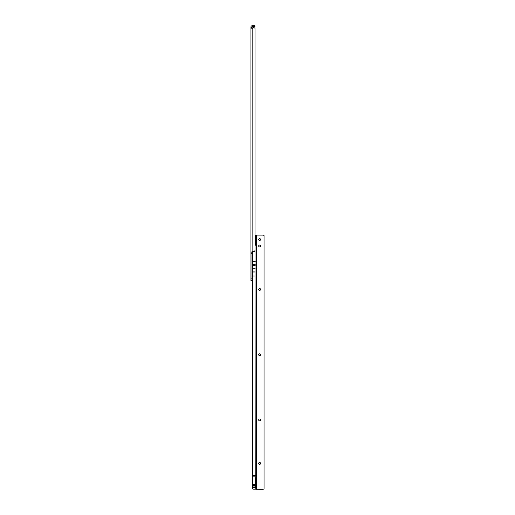 <?xml version="1.0" encoding="UTF-8"?>
<svg xmlns="http://www.w3.org/2000/svg" width="515" height="515" viewBox="0 0 515 515"><rect width="100%" height="100%" fill="white"/><g stroke="black" fill="none" stroke-linecap="round" stroke-linejoin="round"><path stroke-width="0.77" d="M252.711 28.145L253.02 27.836L252.588 28.196L250.959 27.965L252.067 28.196L252.15 26.767L254.951 26.767L254.951 25.75L252.15 25.75A1.191 1.191 0 0 0 250.959 26.941L250.959 252.112L251.977 252.112L252.099 251.693M255.376 485.69L252.492 485.69L252.492 487.377L255.376 487.409L255.208 475.686L255.691 475.512L255.208 475.332L255.034 243.524M255.034 235.452L255.034 28.808A1.017 1.017 0 0 0 254.017 27.791L253.135 27.791L254.017 27.791M252.492 270.375L251.977 270.903M255.034 28.808L255.034 249.994A1.7 1.7 0 0 1 253.335 251.693L250.959 252.112L250.959 280.572L251.977 280.572L251.977 252.112M251.977 253.052L250.959 253.052M252.15 28.196L252.112 270.375M250.959 27.965L251.552 28.196L250.959 27.965M251.977 274.302L252.08 278.106M252.215 272.924L252.492 280.231M252.215 279.381L252.215 276.156M258.691 463.423A0.933 0.933 180 0 1 259.624 462.489A0.933 0.933 180 0 1 260.558 463.423M259.624 418.998A0.933 0.933 180 0 1 260.558 419.931A0.933 0.933 -0 0 0 259.624 418.998A0.933 0.933 -0 0 0 258.691 419.931A0.933 0.933 180 0 1 259.624 418.998M259.624 353.766A0.933 0.933 180 0 1 260.558 354.7A0.933 0.933 -0 0 0 259.624 353.766A0.933 0.933 -0 0 0 258.691 354.7A0.933 0.933 180 0 1 259.624 353.766M259.624 288.535A0.933 0.933 180 0 1 260.558 289.469A0.933 0.933 -0 0 0 259.624 288.535A0.933 0.933 -0 0 0 258.691 289.469A0.933 0.933 180 0 1 259.624 288.535M259.624 245.05A0.933 0.933 180 0 1 260.558 245.983A0.933 0.933 -0 0 0 259.624 245.05A0.933 0.933 -0 0 0 258.691 245.983A0.933 0.933 180 0 1 259.624 245.05M259.624 240.46A0.933 0.933 -0 0 0 260.558 239.526A0.933 0.933 -0 0 0 259.624 238.593A0.933 0.933 -0 0 0 258.691 239.526A0.933 0.933 -0 0 0 259.624 240.46M260.558 239.533A0.933 0.933 -0 0 0 259.624 238.606A0.933 0.933 -0 0 0 258.691 239.533M259.624 464.356A0.933 0.933 -0 0 0 260.558 463.416A0.933 0.933 -0 0 0 259.624 462.483A0.933 0.933 -0 0 0 258.691 463.416A0.933 0.933 -0 0 0 259.624 464.356M258.691 419.931A0.933 0.933 -0 0 0 259.624 420.864A0.933 0.933 -0 0 0 260.558 419.931M258.691 354.7A0.933 0.933 -0 0 0 259.624 355.633A0.933 0.933 -0 0 0 260.558 354.7M258.691 289.469A0.933 0.933 -0 0 0 259.624 290.402A0.933 0.933 -0 0 0 260.558 289.469M258.691 245.983A0.933 0.933 -0 0 0 259.624 246.917A0.933 0.933 -0 0 0 260.558 245.983M255.208 476.877L252.492 476.877L252.492 475.686L255.208 475.686M252.492 487.377L252.492 488.49A0.682 0.682 180 0 0 253.168 489.166L263.023 489.25A1.358 1.358 180 0 0 264.041 488.78L264.041 488.793A1.358 1.358 180 0 1 263.023 489.25L256.393 489.237L256.393 235.059L255.376 235.059L255.376 243.878L256.393 243.878L255.376 243.878L255.266 245.243M253.168 489.179A0.682 0.682 180 0 1 252.492 488.497L252.492 488.49M252.492 251.693L252.492 475.686M255.376 484.609L252.492 484.609L252.492 476.877M252.492 484.609L252.492 485.69M253.168 489.166L256.393 489.179M255.208 475.332L252.492 475.332M264.041 488.78L264.041 235.574A1.358 1.358 180 0 0 263.023 235.11L256.393 235.11M255.208 245.23L256.393 244.895L255.376 244.895M255.208 268.759L252.492 268.759M255.691 475.512L252.492 475.512M255.376 241.342L255.137 237.531M255.137 236.263L255.137 242.713M254.275 26.767L254.275 25.75M251.977 253.2L250.959 253.2M251.977 278.873L250.959 278.873M251.977 27.514L250.959 27.514M255.208 489.166L255.208 487.377M255.208 261.543L252.492 261.543M255.208 275.982L252.492 275.982M256.567 235.11L256.567 489.237M256.393 243.782L255.376 243.782M256.393 236.739L255.376 236.739M255.208 271.914L252.492 271.914M255.208 265.624L252.492 265.624M255.208 264.607L252.492 264.607M255.208 272.931L252.492 272.931M255.376 486.051L252.492 486.051M255.376 484.679L252.492 484.679M256.393 235.059L255.376 235.059"/></g></svg>
